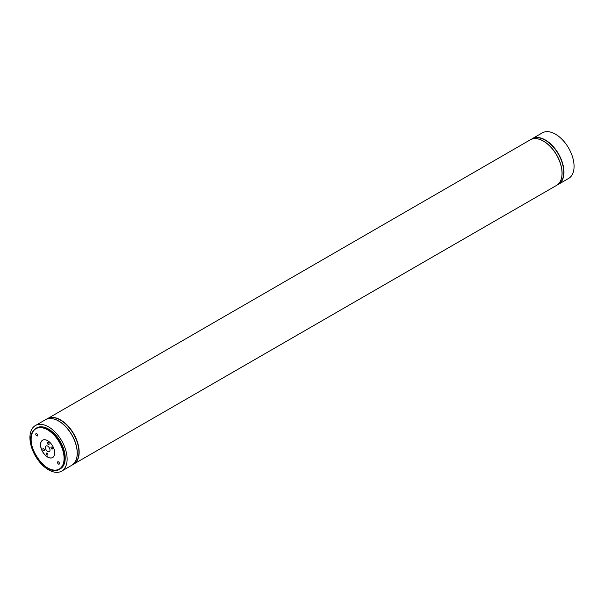 <?xml version="1.0" encoding="UTF-8"?>
<svg xmlns="http://www.w3.org/2000/svg" width="604" height="604" viewBox="0 0 604 604"><rect width="100%" height="100%" fill="white"/><g stroke="black" fill="none" stroke-linecap="round" stroke-linejoin="round"><path stroke-width="0.91" d="M32.729 427.889A26.304 15.183 60 0 1 35.372 425.563A26.304 15.183 60 0 1 60.083 438.194A26.304 15.183 60 0 1 64.318 468.795A26.304 15.183 60 0 1 61.676 471.12A26.304 15.183 60 0 1 36.965 458.489A26.304 15.183 60 0 1 32.729 427.889M49.958 418.504A26.244 15.153 60 0 1 58.724 421.026A26.168 15.108 60 0 1 58.777 421.056A26.168 15.108 60 0 1 77.282 453.113A26.168 15.108 60 0 1 77.282 453.136A26.244 15.153 60 0 1 75.085 462.015M46.855 419.085L47.339 418.806A26.168 15.108 60 0 1 71.921 431.377A26.168 15.108 60 0 1 76.142 461.826A26.168 15.108 60 0 1 73.507 464.136L73.024 464.416M534.766 138.61A26.244 15.153 60 0 1 543.524 141.125L543.577 141.155A26.168 15.108 60 0 1 543.577 141.155A26.168 15.108 60 0 1 562.082 173.212A26.168 15.108 60 0 1 562.082 173.242M531.656 139.192L532.139 138.912A26.168 15.108 60 0 1 556.729 151.476A26.168 15.108 60 0 1 560.942 181.932A26.168 15.108 60 0 1 558.315 184.243L557.832 184.522M542.324 132.88A26.304 15.183 60 0 1 567.035 145.511A26.304 15.183 60 0 1 571.271 176.111A26.304 15.183 60 0 1 568.628 178.437L558.526 184.265A26.304 15.183 60 0 1 557.522 184.764L558.526 184.265A26.304 15.183 60 0 0 561.169 181.947A26.304 15.183 60 0 0 556.933 151.34A26.304 15.183 60 0 0 532.222 138.709L531.286 139.335A26.304 15.183 60 0 1 532.222 138.709L542.324 132.88M52.442 448.938A1.133 0.657 -120 0 0 52.261 447.624A1.133 0.657 -120 0 0 51.197 447.081A1.133 0.657 -120 0 0 51.083 447.179A1.133 0.657 -120 0 0 51.265 448.5A1.133 0.657 -120 0 0 52.329 449.044A1.133 0.657 -120 0 0 52.442 448.938M48.992 444.469A1.133 0.657 -120 0 0 48.811 443.147A1.133 0.657 -120 0 0 47.746 442.604A1.133 0.657 -120 0 0 47.633 442.709A1.133 0.657 -120 0 0 47.814 444.023A1.133 0.657 -120 0 0 48.879 444.567A1.133 0.657 -120 0 0 48.992 444.469M44.311 450.456A1.133 0.657 -120 0 0 44.13 449.142A1.133 0.657 -120 0 0 43.065 448.598A1.133 0.657 -120 0 0 42.952 448.696A1.133 0.657 -120 0 0 43.133 450.018A1.133 0.657 -120 0 0 44.198 450.561A1.133 0.657 -120 0 0 44.311 450.456M47.769 454.933A1.133 0.657 -120 0 0 47.588 453.612A1.133 0.657 -120 0 0 46.523 453.068A1.133 0.657 -120 0 0 46.41 453.174A1.133 0.657 -120 0 0 46.591 454.487A1.133 0.657 -120 0 0 47.656 455.031A1.133 0.657 -120 0 0 47.769 454.933M45.723 446.265A3.284 1.895 60 0 1 46.055 445.971A3.284 1.895 60 0 1 49.143 447.549A3.284 1.895 60 0 1 49.671 451.377A3.284 1.895 60 0 1 49.347 451.664A3.284 1.895 60 0 1 46.251 450.086A3.284 1.895 60 0 1 45.723 446.265M42.635 440.157A10.034 5.791 -120 0 0 41.676 441.018A10.034 5.791 -120 0 0 43.269 452.653A10.034 5.791 -120 0 0 52.669 457.53M59.305 464.023A1.359 0.785 -120 0 0 59.086 462.438A1.359 0.785 -120 0 0 57.81 461.788A1.359 0.785 -120 0 0 57.674 461.909A1.359 0.785 -120 0 0 57.893 463.487A1.359 0.785 -120 0 0 59.169 464.144A1.359 0.785 -120 0 0 59.305 464.023M37.539 435.839A1.359 0.785 -120 0 0 37.32 434.253A1.359 0.785 -120 0 0 36.044 433.604A1.359 0.785 -120 0 0 35.908 433.725A1.359 0.785 -120 0 0 36.127 435.303A1.359 0.785 -120 0 0 37.403 435.96A1.359 0.785 -120 0 0 37.539 435.839M31.136 439.229A23.624 13.635 60 0 1 33.65 430.365A23.624 13.635 60 0 1 36.029 428.281L33.59 430.418C22.552 442.37 46.568 478.33 59.645 469.195L60.332 468.802A23.624 13.635 -120 0 0 62.71 466.711A23.624 13.635 -120 0 0 58.905 439.229A23.624 13.635 -120 0 0 36.716 427.889L36.029 428.281A23.624 13.635 60 0 1 58.218 439.621A23.624 13.635 60 0 1 62.023 467.111A23.624 13.635 60 0 1 59.645 469.195A23.624 13.635 60 0 1 47.724 467.957M41.585 441.071A10.034 5.791 -120 0 0 43.866 453.664A10.034 5.791 -120 0 0 53.635 456.677A10.034 5.791 -120 0 0 51.355 444.076A10.034 5.791 -120 0 0 41.585 441.071M58.724 421.026A26.244 15.153 60 0 1 77.282 453.166C77.267 457.243 76.323 460.497 74.458 462.936L71.778 465.291A26.304 15.183 -120 0 0 74.42 462.966A26.304 15.183 -120 0 0 70.185 432.358A26.304 15.183 -120 0 0 45.474 419.735C49.196 417.719 53.613 418.157 58.724 421.026L58.777 421.056M72.858 464.551A26.244 15.153 -120 0 0 76.232 461.856A26.244 15.153 -120 0 0 71.604 430.728A26.244 15.153 -120 0 0 46.651 419.161M46.485 419.229A26.304 15.183 60 0 1 47.422 418.61A26.304 15.183 60 0 1 72.133 431.241A26.304 15.183 60 0 1 76.368 461.841A26.304 15.183 60 0 1 73.718 464.166A26.304 15.183 60 0 1 72.714 464.665L556.578 185.39A26.304 15.183 -120 0 0 559.229 183.065A26.304 15.183 -120 0 0 554.993 152.465A26.304 15.183 -120 0 0 530.282 139.834L46.485 419.236M530.282 139.834C533.996 137.825 538.413 138.256 543.524 141.125A26.244 15.153 60 0 1 562.082 173.273A26.244 15.153 60 0 1 559.885 182.114M557.666 184.65A26.244 15.153 -120 0 0 561.041 181.955A26.244 15.153 -120 0 0 556.412 150.826A26.244 15.153 -120 0 0 531.46 139.267M33.613 430.75A23.299 13.454 -120 0 0 38.913 460.006A23.299 13.454 -120 0 0 61.6 466.99A23.299 13.454 -120 0 0 56.3 437.734A23.299 13.454 -120 0 0 33.613 430.75M35.372 425.563L45.474 419.735M562.082 173.212L562.082 173.273C562.067 177.342 561.131 180.596 559.266 183.035L556.578 185.39M61.676 471.12L71.778 465.291"/></g></svg>
